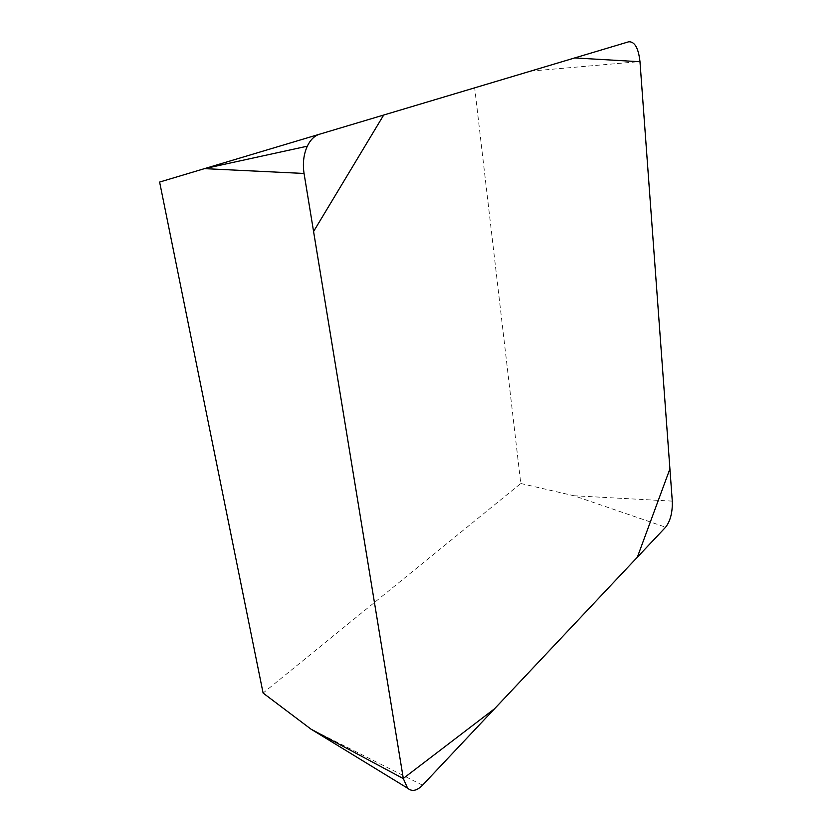 <?xml version="1.0" encoding="UTF-8"?>
<svg xmlns="http://www.w3.org/2000/svg" width="832" height="832" viewBox="0 0 832 832"><rect width="100%" height="100%" fill="white"/><g stroke="black" fill="none" stroke-linecap="round" stroke-linejoin="round"><path stroke-width="0.62" stroke-dasharray="4.16 3.12" d="M159.619 182.062L474.677 87.859L520.79 483.486L263.099 693.046M520.79 483.486L573.872 495.737L665.631 527.197M474.677 87.859L530.691 71.105L639.974 61.558M422.542 785.19L310.991 729.144M672.287 501.124L573.872 495.737M628.742 41.777L530.691 71.105"/><path stroke-width="1.25" d="M403.333 778.617L310.991 729.144L263.099 693.046L159.619 182.062L319.436 134.243C314.444 135.834 310.398 139.807 307.299 146.193C303.638 154.346 302.557 163.436 304.054 173.462L403.333 778.617L407.607 788.206C411.934 791.887 416.915 790.878 422.542 785.19L665.631 527.197C670.394 520.998 672.62 512.304 672.287 501.124L639.974 61.558C638.425 48.058 634.681 41.465 628.742 41.777L319.436 134.243M639.985 61.734L574.704 57.938L383.698 115.034L313.57 231.504L403.302 778.44L494.603 708.708L637.333 557.232L669.916 468.874L639.985 61.734M304.054 173.462L204.485 168.636L307.299 146.193M310.991 729.144L407.607 788.206"/></g></svg>

